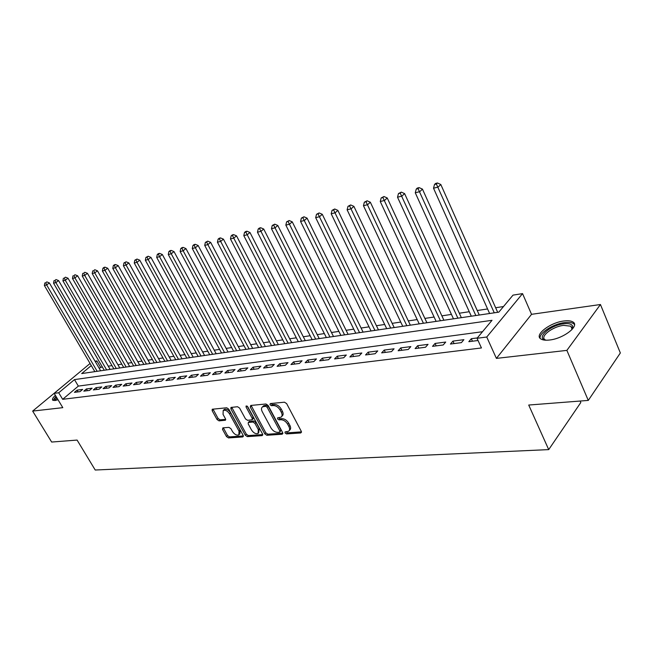 <?xml version="1.0" encoding="UTF-8"?>
<svg xmlns="http://www.w3.org/2000/svg" width="653" height="653" viewBox="0 0 653 653"><rect width="100%" height="100%" fill="white"/><g stroke="black" fill="none" stroke-linecap="round" stroke-linejoin="round"><path stroke-width="0.98" d="M285.034 432.947L286.52 433.935L300.739 432.955L301.286 431.331L286.651 403.619L284.471 402.199L270.309 403.562L269.967 404.729L271.46 405.709L273.272 405.537C275.999 405.595 278.284 407.105 280.129 410.06L281.353 412.361C282.423 414.573 282.308 416.19 281.002 417.194L277.607 417.855L277.533 418.9L279.027 419.887L280.839 419.74C283.573 419.822 285.851 421.332 287.687 424.262L288.895 426.548C289.948 428.711 289.834 430.286 288.553 431.274L285.108 431.919L285.034 432.947M286.022 431.78L287.54 432.841L301.482 431.87M270.938 403.505L272.505 404.64L274.317 404.468L273.272 405.537M278.513 417.708L280.055 418.81L281.876 418.655L280.839 419.74M55.374 395.351C52.803 397.718 51.938 399.342 52.771 400.216L54.942 400.526L58.027 399.742M549.516 340.017C563.441 338.687 580.06 325.806 572.967 321.994C571.04 320.794 568.037 320.46 563.939 320.982C550.153 322.492 533.95 334.973 540.815 338.931C542.635 340.115 545.533 340.474 549.516 340.017M222.902 427.846L222.502 429.364L226.501 436.579L228.485 437.926L242.736 436.947L243.169 435.412L228.746 409.129L226.722 407.774L212.217 409.243L212.16 410.704L217.049 419.528L219.033 420.867L225.416 420.238L225.473 418.793L223.048 414.394L223.212 410.476C225.391 409.757 227.497 410.868 229.521 413.806L239.014 431.086L238.851 434.882C236.655 435.6 234.549 434.498 232.517 431.568L230.942 428.719L228.942 427.364L222.902 427.846M482.51 331.716L78.336 386.103L62.664 399.318L58.721 392.763L54.166 393.351L90.057 363.492M588.28 400.411L566.869 350.383L600.442 304.518L620.35 352.963L588.28 400.411L528.718 405.04L548.708 449.615L95.216 470.021L77.095 440.073L51.66 442.048L32.65 411.088L62.802 407.66L54.166 393.351M600.442 304.518L531.542 314.322L496.402 358.391L566.869 350.383M496.402 358.391L486.746 337.021L477.033 338.287L492.019 320.313L74.475 379.605L58.721 392.763M62.664 399.318L481.441 347.959L477.033 338.287M264.791 433.894L266.865 435.282L282.145 434.229L282.651 432.645L268.073 405.391L265.951 403.987L250.736 405.456L250.287 407.08L264.791 433.894L265.82 432.825L267.893 434.212L282.847 433.168M262.098 435.616L247.348 436.628L245.316 435.265L230.893 408.925L230.958 407.439L237.545 406.729L239.602 408.092L245.495 418.924L247.552 420.295L252.123 419.822L252.205 418.353L246.059 407.007L246.116 405.962L247.822 406.843L262.563 434.049L262.098 435.616L262.792 434.882M70.271 379.956L32.65 411.088M477.335 337.928L471.311 338.711L468.813 341.682L478.045 340.499M450.423 344.049L461.402 342.637L463.899 339.674L452.937 341.111L450.423 344.049M432.523 346.343L443.207 344.972L445.73 342.05L435.061 343.437L432.523 346.343M415.112 348.588L425.503 347.249L428.05 344.36L417.659 345.715L415.112 348.588M398.159 350.759L408.272 349.461L410.835 346.604L400.722 347.918L398.159 350.759M381.646 352.881L391.498 351.616L394.069 348.792L384.225 350.073L381.646 352.881M365.558 354.954L375.157 353.714L377.744 350.922L368.145 352.171L365.558 354.954M349.877 356.962L359.232 355.763L361.835 352.995L352.481 354.212L349.877 356.962M334.589 358.93L343.715 357.754L346.327 355.02L337.209 356.212L334.589 358.93M319.684 360.848L328.59 359.705L331.202 356.987L322.313 358.154L319.684 360.848M305.147 362.709L313.832 361.599L316.452 358.913L307.775 360.048L305.147 362.709M290.96 364.537L299.433 363.443L302.061 360.791L293.597 361.901L290.96 364.537M277.109 366.317L285.377 365.256L288.014 362.627L279.753 363.705L277.109 366.317M263.592 368.055L271.664 367.019L274.301 364.415L266.236 365.468L263.592 368.055M250.385 369.753L258.27 368.733L260.914 366.162L253.029 367.19L250.385 369.753M237.48 371.41L245.185 370.414L247.838 367.868L240.133 368.872L237.48 371.41M224.877 373.026L232.403 372.055L235.056 369.533L227.53 370.52L224.877 373.026M212.551 374.61L219.914 373.663L222.567 371.165L215.204 372.128L212.551 374.61M200.512 376.161L207.703 375.23L210.356 372.757L203.156 373.696L200.512 376.161M188.725 377.671L195.761 376.765L198.414 374.316L191.378 375.23L188.725 377.671M177.208 379.148L184.089 378.267L186.734 375.842L179.853 376.74L177.208 379.148M165.927 380.601L172.661 379.736L175.314 377.328L168.58 378.209L165.927 380.601M154.892 382.021L161.487 381.172L164.132 378.789L157.536 379.646L154.892 382.021M144.093 383.409L150.549 382.576L153.194 380.217L146.737 381.058L144.093 383.409M133.522 384.764L139.84 383.956L142.476 381.613L136.159 382.438L133.522 384.764M123.164 386.094L129.351 385.303L131.988 382.985L125.8 383.793L123.164 386.094M113.018 387.4L119.083 386.617L121.711 384.323L115.646 385.115L113.018 387.4M103.084 388.674L109.018 387.915L111.647 385.637L105.704 386.413L103.084 388.674M93.346 389.923L99.166 389.18L101.786 386.919L95.967 387.678L93.346 389.923M83.796 391.155L89.502 390.421L92.122 388.184L86.416 388.927L83.796 391.155M82.645 389.417L77.054 390.151L74.442 392.355L80.033 391.637L82.645 389.417M503.487 306.551L495.651 307.734M487.579 308.959L477.237 310.518M469.27 311.718L459.32 313.22M451.452 314.403L441.869 315.848M434.098 317.023L424.874 318.419M417.202 319.57L408.313 320.917M400.73 322.06L392.167 323.349M384.682 324.476L376.43 325.725M369.035 326.843L361.085 328.043M353.771 329.145L346.106 330.296M338.883 331.389L331.495 332.499M324.345 333.577L317.227 334.654M310.167 335.724L303.294 336.76M296.315 337.813L289.687 338.809M282.782 339.854L276.399 340.817M269.567 341.846L263.404 342.776M256.645 343.796L250.703 344.694M244.018 345.698L238.288 346.563M231.676 347.559L226.142 348.4M219.596 349.388L214.257 350.188M207.785 351.167L202.634 351.943M196.227 352.914L191.256 353.657M184.913 354.62L180.122 355.338M173.837 356.285L169.209 356.987M162.997 357.926L158.532 358.595M152.378 359.525L148.068 360.178M141.97 361.093L137.816 361.721M131.775 362.635L127.768 363.239M121.784 364.137L117.915 364.725M111.998 365.615L108.259 366.178M102.399 367.068L100.611 367.337L99.289 368.455M548.708 449.615L580.811 402.517L580.174 401.048M95.052 361.207L96.873 360.921L95.534 362.031M100.611 367.337L96.873 360.921M91.281 365.582L81.69 373.581L498.827 312.15L513.021 295.123L522.547 293.613L486.746 337.021M531.542 314.322L522.547 293.613M78.336 386.103L74.475 379.605M471.311 338.711L472.454 341.217M452.937 341.111L454.08 343.576M435.061 343.437L436.204 345.878M417.659 345.715L418.802 348.106M400.722 347.918L401.864 350.286M384.225 350.073L385.36 352.408M368.145 352.171L369.28 354.473M352.481 354.212L353.616 356.489M337.209 356.212L338.336 358.448M322.313 358.154L323.431 360.366M307.775 360.048L308.902 362.227M293.597 361.901L294.715 364.056M279.753 363.705L280.863 365.835M266.236 365.468L267.346 367.574M253.029 367.19L254.139 369.263M240.133 368.872L241.235 370.928M227.53 370.52L228.623 372.545M215.204 372.128L216.298 374.128M203.156 373.696L204.25 375.679M191.378 375.23L192.464 377.189M179.853 376.74L180.938 378.675M168.58 378.209L169.649 380.119M157.536 379.646L158.614 381.54M146.737 381.058L147.807 382.927M136.159 382.438L137.22 384.291M125.8 383.793L126.853 385.621M115.646 385.115L116.707 386.927M105.704 386.413L106.757 388.2M95.967 387.678L97.011 389.457M86.416 388.927L87.453 390.682M77.054 390.151L78.082 391.89M289.279 430.507L289.581 430.188C290.854 429.201 290.969 427.617 289.924 425.454L288.895 426.548M281.876 418.655C284.61 418.736 286.887 420.246 288.716 423.177L289.924 425.454M281.721 416.443L282.039 416.108C283.345 415.104 283.467 413.496 282.398 411.276L281.353 412.361M274.317 404.468C277.043 404.517 279.329 406.019 281.174 408.982L282.398 411.276M251.111 405.415L265.82 432.825M279.574 432.237L279.933 431.127L267.142 407.243L265.657 406.256L262.555 406.835C261.249 407.839 261.143 409.455 262.228 411.668L270.954 427.895C272.766 430.768 275.003 432.262 277.68 432.368L279.574 432.237M280.015 431.984L280.961 430.041L279.933 431.127M262.922 406.46L263.6 405.774L266.71 405.195L268.187 406.174L280.961 430.041M262.767 434.572L248.369 435.567L247.348 436.628M231.725 407.292L246.344 434.204L248.369 435.567M252.327 419.618L253.168 418.769L253.25 417.291L247.218 406.158M251.568 430.074C253.642 433.07 255.813 434.188 258.082 433.437L258.294 429.576L254.948 423.397L252.882 422.018L248.303 422.483L248.23 423.936L251.568 430.074M258.629 432.874L259.323 428.507L258.294 429.576M249.144 421.626L253.919 420.956L255.984 422.336L259.323 428.507M239.349 434.367L239.88 433.837L240.043 430.033L239.014 431.086M223.775 409.929L224.265 409.447C226.444 408.729 228.55 409.831 230.574 412.769L240.043 430.033M212.992 409.096L218.094 418.5L220.077 419.838L225.685 419.357M223.334 427.805L227.53 435.543L229.513 436.89L243.365 435.918M497.684 312.314L440.808 184.497L438.163 187.052L433.519 188.211L489.611 313.505M494.272 312.82L436.384 183.999L437.445 182.979L435.592 183.452L434.531 184.464L436.384 183.999M433.519 188.211L434.531 184.464M437.445 182.979L440.808 184.497M545.826 340.205C535.403 338.442 549.908 325.251 563.645 323.798C569 323.186 572.028 324.1 572.73 326.533L571.791 329.773M571.734 329.822L572.012 327.92L570.82 326.206L563.604 325.374C552.552 326.549 539.558 336.589 545.084 339.772L545.9 340.205M574.501 324.541L573.522 323.619C571.612 322.419 568.624 322.084 564.551 322.598C553.115 323.904 538.701 333.193 540.153 338.376M55.007 400.518L54.974 398.371L56.264 396.828M56.795 397.701L55.619 400.411M55.995 396.371L53.113 400.411M479.269 315.024L422.45 189.109L419.781 191.647L415.267 192.774L471.303 316.199M475.833 315.53L418.051 188.627L419.12 187.623L417.316 188.072L416.247 189.084L418.051 188.627M415.267 192.774L416.247 189.084M419.12 187.623L422.45 189.109M461.353 317.668L404.599 193.598L401.913 196.112L397.522 197.206L453.484 318.827M457.892 318.174L400.224 193.133L401.301 192.129L398.469 193.574L400.224 193.133M397.522 197.206L398.469 193.574M401.301 192.129L404.599 193.598M443.901 320.239L387.229 197.965L384.527 200.455L380.258 201.524L436.131 321.382M440.424 320.745L382.887 197.516L383.972 196.52L381.181 197.949L382.887 197.516M380.258 201.524L381.181 197.949M383.972 196.52L387.229 197.965M426.899 322.737L370.333 202.21L367.623 204.683L363.468 205.719L419.226 323.872M423.413 323.251L366.023 201.777L367.108 200.789L364.358 202.193L366.023 201.777M363.468 205.719L364.358 202.193M367.108 200.789L370.333 202.21M410.337 325.178L353.885 206.348L351.159 208.797L347.118 209.809L402.754 326.296M406.835 325.7L349.6 205.924L350.694 204.944L347.984 206.332L349.6 205.924M347.118 209.809L347.984 206.332M350.694 204.944L353.885 206.348M394.192 327.561L337.87 210.372L335.136 212.805L331.193 213.792L386.707 328.663M390.682 328.075L333.61 209.964L334.711 208.993L332.034 210.364L333.61 209.964M331.193 213.792L332.034 210.364M334.711 208.993L337.87 210.372M378.454 329.879L322.272 214.298L319.529 216.706L315.685 217.669L371.051 330.965M374.928 330.394L318.044 213.898L319.137 212.935L316.509 214.29L318.044 213.898M315.685 217.669L316.509 214.29M319.137 212.935L322.272 214.298M363.101 332.14L307.065 218.118L304.314 220.51L300.576 221.44L355.779 333.218M359.566 332.663L302.87 217.735L303.971 216.78L301.368 218.11L302.87 217.735M300.576 221.44L301.368 218.11M303.971 216.78L307.065 218.118M348.114 334.344L292.25 221.849L289.491 224.216L285.843 225.13L340.89 335.413M344.58 334.867L288.071 221.473L289.181 220.526L286.618 221.84L288.071 221.473M285.843 225.13L286.618 221.84M289.181 220.526L292.25 221.849M333.495 336.499L277.803 225.481L275.035 227.824L271.477 228.713L326.353 337.552M329.953 337.021L273.656 225.114L274.758 224.175L272.228 225.473L273.656 225.114M271.477 228.713L272.228 225.473M274.758 224.175L277.803 225.481M319.227 338.597L263.706 229.023L260.939 231.35L257.47 232.215L312.158 339.642M315.677 339.119L259.584 228.664L260.694 227.734L259.306 228.085L258.196 229.015L259.584 228.664M257.47 232.215L258.196 229.015M260.694 227.734L263.706 229.023M305.294 340.654L249.96 232.476L247.185 234.786L243.798 235.635L298.299 341.682M301.735 341.176L245.863 232.133L246.973 231.211L245.618 231.554L244.508 232.476L245.863 232.133M243.798 235.635L244.508 232.476M246.973 231.211L249.96 232.476M291.679 342.654L236.533 235.855L233.766 238.141L230.46 238.974L284.765 343.674M288.12 343.184L233.766 238.141L232.468 235.521L233.586 234.607L232.264 234.941L231.154 235.855L232.468 235.521M230.46 238.974L231.154 235.855M233.586 234.607L236.533 235.855M278.374 344.613L223.432 239.145L220.657 241.422L217.433 242.23L271.542 345.625M274.823 345.143L220.657 241.422L219.4 238.818L220.51 237.912L219.22 238.239L218.11 239.145L219.4 238.818M217.433 242.23L218.11 239.145M220.51 237.912L223.432 239.145M265.379 346.531L210.641 242.361L207.866 244.622L204.716 245.406L258.621 347.527M261.82 347.053L207.866 244.622L206.634 242.051L207.744 241.145L205.369 242.369L206.634 242.051M204.716 245.406L205.369 242.369M207.744 241.145L210.641 242.361M252.67 348.4L198.145 245.504L195.369 247.74L192.292 248.515L245.985 349.388M249.111 348.922L195.369 247.74L194.161 245.201L195.271 244.304L194.039 244.614L192.929 245.512L194.161 245.201M192.292 248.515L192.929 245.512M195.271 244.304L198.145 245.504M240.247 350.237L185.934 248.573L183.158 250.793L180.146 251.544L233.627 351.208M236.688 350.759L183.158 250.793L181.975 248.279L183.085 247.389L181.885 247.691L180.775 248.581L181.975 248.279M180.146 251.544L180.775 248.581M183.085 247.389L185.934 248.573M228.093 352.024L174 251.576L171.225 253.78L168.286 254.515L221.547 352.987M224.542 352.547L171.225 253.78L170.066 251.283L171.176 250.409L170 250.703L168.89 251.585L170.066 251.283M168.286 254.515L168.89 251.585M171.176 250.409L174 251.576M216.208 353.771L162.328 254.507L159.561 256.694L156.687 257.413L209.727 354.726M212.658 354.293L159.561 256.694L158.426 254.229L159.536 253.356L158.385 253.642L157.275 254.515L158.426 254.229M156.687 257.413L157.275 254.515M159.536 253.356L162.328 254.507M204.577 355.485L150.925 257.38L148.158 259.543L145.341 260.245L198.161 356.432M201.026 356.007L148.158 259.543L147.047 257.102L148.149 256.237L145.921 257.388L147.047 257.102M145.341 260.245L145.921 257.388M148.149 256.237L150.925 257.38M193.19 357.167L139.766 260.18L136.999 262.335L134.249 263.02L186.84 358.097M189.648 357.689L136.999 262.335L135.914 259.91L137.016 259.053L134.812 260.188L135.914 259.91M134.249 263.02L134.812 260.188M137.016 259.053L139.766 260.18M182.04 358.807L128.845 262.93L126.086 265.061L123.401 265.73L175.755 359.73M178.506 359.33L126.086 265.061L125.025 262.669L126.127 261.812L123.948 262.939L125.025 262.669M123.401 265.73L123.948 262.939M126.127 261.812L128.845 262.93M171.127 360.415L118.169 265.616L115.41 267.73L112.781 268.391L164.907 361.329M167.592 360.929L115.41 267.73L114.365 265.355L115.467 264.514L114.414 264.783L113.312 265.624L114.365 265.355M112.781 268.391L113.312 265.624M115.467 264.514L118.169 265.616M160.434 361.991L107.712 268.244L104.962 270.342L102.382 270.987L154.279 362.897M156.916 362.505L104.962 270.342L103.933 267.991L105.035 267.159L104.007 267.412L102.905 268.252L103.933 267.991M102.382 270.987L102.905 268.252M105.035 267.159L107.712 268.244M149.961 363.533L97.477 270.815L94.734 272.897L92.204 273.534L143.864 364.431M146.452 364.048L94.734 272.897L93.722 270.571L94.824 269.738L93.722 270.571M92.204 273.534L92.718 270.824M94.824 269.738L97.477 270.815M139.701 365.043L87.453 273.338L84.71 275.403L82.245 276.023L133.661 365.933M136.191 365.558L84.71 275.403L83.731 273.101L84.825 272.277L83.731 273.101M82.245 276.023L82.735 273.346M84.825 272.277L87.453 273.338M129.645 366.521L77.634 275.803L74.907 277.851L72.483 278.464L123.662 367.402M126.143 367.035L74.907 277.851L73.936 275.574L75.03 274.75L73.936 275.574M72.483 278.464L72.965 275.819M75.03 274.75L77.634 275.803M119.793 367.974L68.018 278.219L65.292 280.259L62.925 280.847L113.867 368.847M116.299 368.488L65.292 280.259L64.345 277.998L65.431 277.182L64.345 277.998M62.925 280.847L63.398 278.235M65.431 277.182L68.018 278.219M110.128 369.394L58.599 280.586L55.88 282.61L53.554 283.19L104.26 370.259M106.643 369.908L55.88 282.61L54.942 280.374L56.036 279.566L54.942 280.374M53.554 283.19L54.011 280.602M56.036 279.566L58.599 280.586M100.652 370.79L49.359 282.912L46.649 284.92L44.371 285.492L94.84 371.647M97.175 371.304L46.649 284.92L45.734 282.7L46.82 281.9L45.734 282.7M44.371 285.492L44.82 282.929M46.82 281.9L49.359 282.912M287.54 432.841L286.52 433.935M272.505 404.64L271.46 405.709M280.055 418.81L279.027 419.887M288.716 423.177L287.687 424.262M281.174 408.982L280.129 410.06M301.515 432.115L300.739 432.955M251.332 406.027L250.287 407.08M282.88 433.453L282.145 434.229M267.893 434.212L266.865 435.282M268.187 406.174L267.142 407.243M266.71 405.195L265.657 406.256M264.824 405.374L263.771 406.435M246.344 434.204L245.316 435.265M231.946 407.888L230.893 408.925M253.25 417.291L252.205 418.353M247.022 406.044L246.059 407.007M255.984 422.336L254.948 423.397M253.919 420.956L252.882 422.018M249.715 421.307L248.671 422.36M230.574 412.769L229.521 413.806M225.709 419.716L225.073 420.352M220.077 419.838L219.033 420.867M218.094 418.5L217.049 419.528M213.213 409.684L212.16 410.704M243.406 436.261L242.736 436.947M229.513 436.89L228.485 437.926M227.53 435.543L226.501 436.579M223.538 428.335L222.502 429.364M263.6 405.774L262.555 406.835M249.34 421.422L248.303 422.483M224.265 409.447L223.212 410.476M572.012 327.92L572.73 326.533M571.995 328.99L570.82 326.206"/></g></svg>
